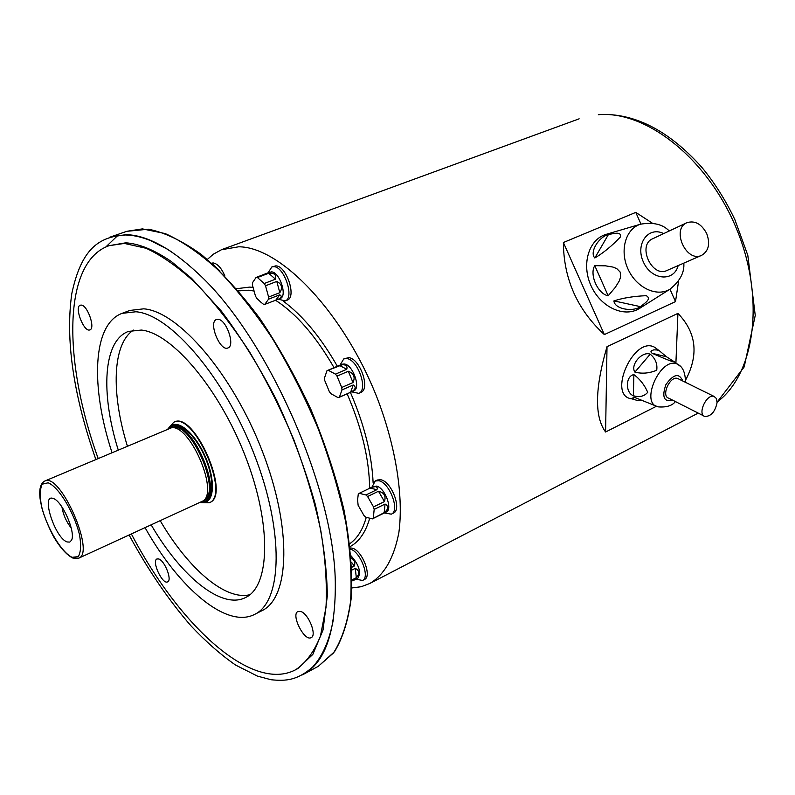 <?xml version="1.0" encoding="UTF-8"?>
<svg xmlns="http://www.w3.org/2000/svg" width="795" height="795" viewBox="0 0 795 795"><rect width="100%" height="100%" fill="white"/><g stroke="black" fill="none" stroke-linecap="round" stroke-linejoin="round"><path stroke-width="1.19" d="M330.899 393.674L329.368 391.706L324.738 380.507L324.459 378.102L326.964 370.728L342.655 364.637C346.232 364.826 347.594 366.376 346.759 369.278L335.47 374.147L337.02 376.124L348.319 371.255C353.864 373.352 355.425 377.118 352.99 382.554L341.721 387.473L341.989 389.908L353.248 384.979C356.478 387.185 355.594 389.62 350.585 392.293L338.104 397.649L330.899 393.674M339.376 397.222L341.989 389.908M341.721 387.473L337.02 376.124M335.47 374.147L328.226 370.261M327.401 370.51L342.049 364.239L344.175 363.981C352.881 364.428 361.298 388.477 353.646 390.961L339.067 397.381M264.805 304.376L263.453 304.266L260.879 302.189L256.725 298.264L255.453 296.048L252.383 284.898L252.452 282.762L256.079 277.465L257.441 277.544L268.67 273.261C274.205 272.725 276.471 274.702 275.487 279.194L264.228 283.517L265.52 285.773L276.779 281.43C281.828 283.994 282.841 287.75 279.83 292.679L268.611 297.062L268.531 299.198L279.741 294.816C282.016 296.058 281.629 297.489 278.578 299.109L264.805 304.376L268.531 299.198M268.611 297.062L265.52 285.773M264.228 283.517L257.441 277.544M267.995 272.884L271.353 271.88C279.552 271.602 287.77 296.356 280.218 298.463L278.578 299.109M268.173 272.755L256.079 277.465M351.022 555.824C359.231 564.977 361.437 572.549 357.651 578.561L354.928 579.426M351.191 557.871C354.471 559.998 355.514 562.711 354.302 566.01L351.797 567.292M351.917 570.065L355.276 568.355C359.489 570.562 359.847 573.672 356.329 577.697L352.096 579.863M352.096 580.877L356.508 579.148M372.318 518.896L365.591 517.108L363.971 515.548L358.128 505.282L357.581 499.866L358.267 494.232L359.231 493.317L371.613 487.335L375.359 486.629C377.277 487.067 377.774 488.09 376.86 489.69L365.939 494.967L367.588 496.527L378.509 491.24C384.194 492.632 386.161 496.08 384.432 501.585L373.521 506.922L374.177 509.396L385.078 504.05C388.854 506.326 388.546 509.197 384.164 512.656L372.318 518.896L384.015 513.113M373.302 518.012L374.177 509.396M373.521 506.922L367.588 496.527M365.939 494.967L359.231 493.317M371.613 487.335L376.433 486.113C384.83 487.434 393.118 509.496 386.201 512.05L383.886 513.192M109.799 237.228L125.849 234.654C146.439 235.032 170.229 247.722 197.22 272.735C267.488 336.017 336.096 491.847 335.311 586.402C335.212 633.575 324.469 662.951 303.114 674.528L302.478 674.866M150.613 240.627L167.129 249.014M98.133 458.407C62.994 361.586 62.378 262.012 109.084 245.675L124.388 243.429L146.201 248.308C162.19 255.761 179.054 267.726 196.812 284.183C214.759 303.114 232.309 325.622 249.461 351.728C265.987 379.434 280.774 408.759 293.812 439.724C305.509 470.918 314.522 501.307 320.842 530.881C325.473 559.302 327.192 584.832 325.99 607.469L320.435 636.089C314.313 651.512 306.085 662.712 295.75 669.688C252.154 693.111 179.133 625.407 131.453 534.101M81.229 305.091C87.51 305.091 95.648 328.494 89.885 329.875C84.032 332.727 73.955 306.89 80.275 305.201L81.229 305.091M158.771 558.974C164.794 560.664 172.396 580.33 167.626 581.861C162.468 584.961 151.318 560.962 156.973 558.945L158.771 558.974M300.818 611.494C308.579 613.75 317.145 635.344 311.203 637.61C304.475 641.883 290.632 614.505 297.966 611.484L300.818 611.494M218.059 319.322C226.386 319.421 235.479 345.835 227.946 347.942C220.056 351.877 208.042 322.094 216.488 319.51L218.059 319.322M111.996 452.534C90.362 386.698 92.399 324.141 122.102 313.349L129.794 310.457L143.696 308.828C178.259 311.262 232.408 373.68 262.191 450.884C292.242 528.039 289.857 597.76 261.962 610.669L254.629 614.386C226.605 629.004 179.094 588.26 145.157 527.85M118.207 449.891C100.468 393.147 103.112 340.747 128.373 331.435L141.341 330.064C171.998 333.035 219.48 388.864 245.576 456.867C271.92 524.849 270.101 586.293 245.516 597.552C221.596 609.884 181.171 576.455 151.288 525.048M249.968 594.67C225.402 601.02 188.236 568.614 160.342 520.924M127.359 446.015C111.022 393.227 112.224 343.927 133.49 330.104M122.102 313.349L135.915 311.769C170.269 314.323 224.339 377.009 254.251 454.432C284.431 531.805 282.314 601.596 254.629 614.386M209.443 502.649L209.651 502.549C231.335 495.474 194.069 410.836 174.204 422.046L173.996 422.135M172.167 427.72L173.986 427.402C191.704 424.411 219.718 488.05 205.547 499.101L204.086 500.224M61.94 506.962C63.222 514.772 66.313 521.788 71.212 527.999M67.118 541.952C54.974 538.126 40.535 493.327 53.205 498.495C62.03 500.602 75.962 532.243 71.56 540.173L69.781 542.091L67.118 541.952M44.709 481.074L171.631 427.72C189.588 424.689 218.088 489.422 203.719 500.621L78.665 558.199L72.882 558.07C66.72 555.029 60.251 547.844 53.484 536.506C48.187 526.25 44.272 516.571 41.747 507.468L40.138 499.031C38.915 489.422 40.436 483.43 44.709 481.074C60.102 471.872 95.847 553.062 78.665 558.199M340.012 365.114L343.788 358.893L348.617 357.661C359.877 358.157 370.748 389.192 360.831 392.412L358.734 393.346L351.619 391.856M268.124 272.784L271.83 266.951L275.766 265.878C286.369 265.451 296.982 297.4 287.184 300.142L285.097 300.957L278.429 299.168M211.619 263.185L213.179 262.936C217.522 263.682 221.427 268.024 224.896 275.984M350.237 547.944L352.324 548.182C362.132 550.319 372.289 576.494 364.488 579.466L362.55 580.459L356.279 579.247M371.911 487.196L375.22 480.995L377.257 480.021L380.745 479.743C391.597 481.382 402.3 509.843 393.336 513.163L391.309 514.166L384.392 512.944M351.947 587.942L361.238 586.71L369.834 583.47C384.402 574.805 394.082 557.792 398.891 532.421C403.572 497.153 396.308 449.006 378.122 400.451C345 313.916 280.973 246.758 238.649 246.798L221.467 249.729L213.418 254.152L207.326 259.428M652.466 223.256L635.771 212.384L563.387 242.515L604.359 334.586L675.502 301.603L678.662 280.685M563.387 242.515C563.675 278.995 577.329 309.692 604.359 334.586M635.771 212.384L640.969 224.071M669.966 289.191L675.502 301.603M685.459 380.378C698.994 354.908 696.48 332.578 677.926 313.389L607.012 346.68L605.591 432.003L656.491 406.235M607.012 346.68C594.859 388.328 594.382 416.769 605.591 432.003M677.926 313.389L675.909 362.977M375.22 480.995L378.698 480.717C389.55 482.366 400.263 510.857 391.309 514.166M350.366 549.156L350.376 549.156C360.175 551.303 370.341 577.498 362.55 580.459M212.454 263.93L219.996 271.045M271.83 266.951L273.659 266.673C284.252 266.255 294.875 298.234 285.097 300.957M343.788 358.893L346.511 358.555C357.76 359.062 368.642 390.126 358.734 393.346M706.705 233.561C701.488 223.882 694.89 220.265 686.91 222.699C670.96 229.059 686.323 263.066 701.657 255.334C708.703 251.041 710.382 243.787 706.705 233.561M606.774 234.167L605.83 234.445C588.658 239.603 581.254 264.477 591.023 285.713C600.493 307.089 624.065 318.01 639.299 308.559L640.303 307.933M645.659 304.545L648.899 302.498M613.929 300.888C623.121 297.926 633.903 296.197 646.265 295.68C652.347 299.168 643.98 303.302 640.7 306.701C631.757 312.415 614.326 308.679 613.929 300.888L640.7 306.701M594.769 265.659L605.492 265.828L612.945 267.07L616.791 268.621L620.209 272.109L620.627 277.018L619.255 280.983L615.211 287.492L608.165 295.76C597.83 294.041 589.155 274.464 594.769 265.659L608.165 295.76M608.513 234.376C613.243 234.048 621.312 230.769 620.488 236.89C611.902 245.933 603.345 252.959 594.829 257.978C589.333 252.502 598.327 237.198 608.513 234.376L594.829 257.978M614.247 231.961L613.601 232.16M686.91 222.699L652.685 238.758C636.944 245.049 651.87 278.081 667.005 270.469L701.657 255.334M717.08 402.588L716.414 398.524L714.059 396.407C706.497 393.535 697.006 414.622 704.976 416.53C711.167 416.292 715.202 411.651 717.08 402.588M657.425 349.343L654.563 347.236C633.645 335.51 606.923 396.119 631.687 398.802L634.758 399.716M641.545 400.501L637.292 400.481C633.009 399.259 631.836 398.126 633.794 397.093L656.61 406.265M633.893 374.614C639.945 379.126 644.546 385.019 647.726 392.303C644.338 396.337 639.538 397.48 633.347 395.741C625.158 392.591 625.526 375.956 633.893 374.614L633.347 395.741M650.201 354.192C655.388 358.436 657.564 363.782 656.73 370.222C649.346 373.322 642.072 373.958 634.907 372.12C629.948 364.994 642.022 350.903 650.201 354.192L634.907 372.12M666.488 356.766L674.408 361.874C671.835 362.023 658.638 356.031 652.089 353.288L650.867 351.867L651.612 350.684L653.808 349.85L657.077 349.979L659.403 350.804L666.488 356.766L652.089 353.288M678.652 378.977L677.608 378.46C669.986 375.548 660.764 396.238 668.784 398.206L703.923 415.994M303.114 674.528L318.328 666.299L333.483 652.963C341.731 640.005 347.425 622.912 350.545 601.686C352.006 578.303 350.436 551.959 345.835 522.673C339.455 492.204 330.263 460.941 318.258 428.873C304.843 397.073 289.579 366.992 272.476 338.63C254.708 311.938 236.503 288.973 217.86 269.734C199.396 253.039 181.836 240.974 165.161 233.561L142.404 228.89L126.822 231.305L110.485 236.98M116.905 236.314L105.795 246.997M201.542 502.102C214.084 505.272 216.359 481.482 205.199 456.459C194.278 431.327 175.198 416.938 169.067 428.326M170.617 427.839C177.404 419.353 194.735 433.613 204.762 456.648C214.978 479.594 213.785 502.013 202.954 501.287M174.204 422.046L173.777 422.224C193.642 411.015 230.898 495.673 209.234 502.748L200.509 502.579M204.245 500.184L204.623 500.015C224.081 493.655 190.522 417.415 172.684 427.472L172.306 427.63M72.047 557.315L78.258 556.639C80.842 552.416 81.259 545.151 79.52 534.846C74.193 512.427 58.75 486.938 48.167 482.803L42.215 484.175C39.919 488.806 39.69 496.169 41.539 506.276C46.875 527.86 61.334 552.187 72.047 557.315M253.853 290.99L248.388 290.225L238.44 290.91M349.74 543.73C357.293 538.483 362.808 529.679 366.257 517.346M369.645 488.309C369.278 459.291 361.775 427.799 347.137 393.823M334.039 367.668C315.844 336.116 296.306 313.628 275.438 300.202M236.542 288.704L249.779 287.084L252.929 287.422M283.398 301.265C302.766 315.575 320.753 337.239 337.348 366.257M350.406 392.392C364.299 424.52 371.871 454.71 373.133 482.972M369.685 518.33C365.67 532.253 359.141 541.683 350.088 546.622M717.1 402.071C754.833 374.177 765.615 299.109 736.568 228.91C707.828 158.612 646.077 110.316 598.327 114.719L599.162 114.52C634.49 112.9 668.635 130.41 701.597 167.059C714.616 182.79 725.716 200.34 734.898 219.718L747.807 255.294L755.25 315.426L744.19 366.922L717.1 402.141M376.86 489.69L370.112 488.08M384.432 501.585L378.509 491.24M384.164 512.656L385.078 504.05M354.302 566.01L351.509 562.264M356.329 577.697L355.276 568.355M275.487 279.194L268.67 273.261M279.83 292.679L276.779 281.43M275.964 299.993L279.741 294.816M346.759 369.278L339.495 365.442M352.99 382.554L348.319 371.255M350.585 392.293L353.248 384.979M639.299 308.559L669.907 289.231C656.72 297.39 636.278 287.701 627.98 268.988C619.424 250.385 625.685 228.672 640.531 224.2L605.83 234.445M663.666 233.601C648.303 225.81 634.966 244.145 643.413 262.052C651.314 280.218 673.892 282.285 678.165 265.59M675.422 401.564C672.292 405.619 666.757 407.408 658.797 406.921C638.743 404.794 660.884 354.948 677.797 364.368L680.252 366.227M682.786 381.014C679.159 372.736 673.514 373.958 665.872 384.681C661.629 397.093 663.974 402.29 672.878 400.283M171.352 251.747C154.518 240.786 139.155 235.191 125.282 234.972C98.54 236.771 81.309 249.143 71.798 293.623C65.289 339.545 73.289 394.797 95.817 459.391M333.324 619.683C329.478 640.402 322.581 656.193 312.634 667.055C297.409 680.301 286.16 681.265 271.075 679.745L257.441 676.108L235.618 665.077C220.762 654.742 205.955 641.754 191.207 626.112C168.798 600.384 148.118 570.065 129.168 535.144M109.084 245.675L125.779 242.813C139.145 243.707 154.339 249.948 171.362 261.535L191.535 278.3L221.378 311.123C241.302 337.706 259.846 367.688 277.018 401.058C292.838 435.501 305.608 470.024 315.347 504.606C323.009 538.195 326.993 568.594 327.321 595.833L323.028 630.018L312.833 654.404L297.827 668.575L295.75 669.688M173.986 427.402L171.631 427.72M205.547 499.101L203.719 500.621M318.328 666.299L334.486 651.761C343.112 637.52 348.806 618.758 351.549 595.465C352.394 569.836 349.84 541.176 343.877 509.486C335.957 476.682 325.026 443.471 311.084 409.852C295.7 376.86 278.588 346.372 259.746 318.378C240.398 292.57 220.98 271.334 201.503 254.648C182.472 240.945 164.794 232.458 148.466 229.208L126.822 231.305M173.777 422.224L168.013 428.773M369.834 583.47L698.209 413.102M222.699 249.252L579.148 118.823M669.907 289.231C679.973 281.162 684.604 272.466 683.809 263.135M640.531 224.2C653.202 221.994 662.772 224.26 669.241 230.987M685.32 382.256L685.439 380.865C685.111 372.169 682.567 366.664 677.797 364.368L674.408 361.874M659.403 350.804L654.563 347.236M677.608 378.46L714.059 396.407"/></g></svg>
